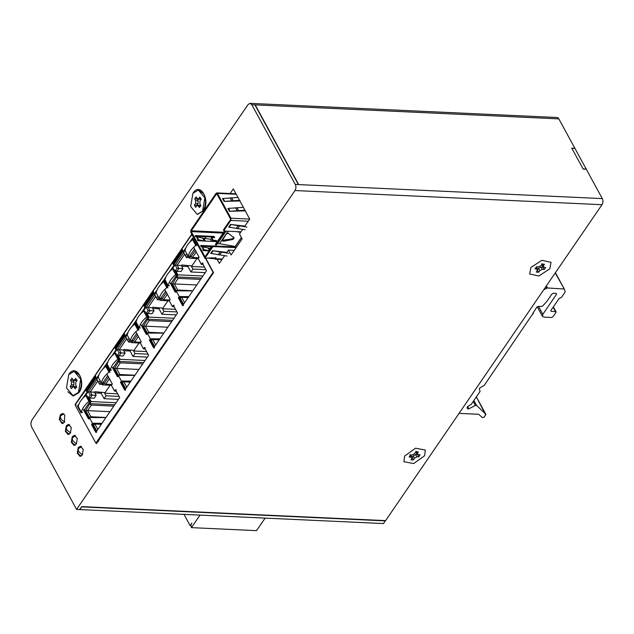 <?xml version="1.0" encoding="UTF-8"?>
<svg xmlns="http://www.w3.org/2000/svg" width="634" height="634" viewBox="0 0 634 634"><rect width="100%" height="100%" fill="white"/><g stroke="black" fill="none" stroke-linecap="round" stroke-linejoin="round"><path stroke-width="0.95" d="M583.177 169.056L571.773 148.15M295.293 184.446L602.3 198.593L558.839 118.875A4.319 2.647 -87.4 0 0 557.017 117.504L250.002 103.358L248.084 104.523L32.057 419.906C30.725 422.244 30.606 424.653 31.7 427.118L76.571 509.419L294.992 190.549C296.11 188.575 296.213 186.539 295.293 184.446L251.825 104.729L250.002 103.358M213.286 272.121L95.869 443.103L75.541 405.823L76.096 405.023L75.62 404.159L95.607 376.16M107.257 374.71L112.321 384.006L111.402 385.345L114.532 391.083L115.451 389.744L119.691 397.51L95.805 432.372L91.573 424.606L92.485 423.266L89.362 417.529L105.91 417.624M83.379 409.58L88.443 418.868L89.362 417.529M81.477 412.354L81.081 412.932L77.403 406.188L79.107 403.707M82.816 398.287L87.048 392.113L85.645 389.53M212.992 272.113L205.44 258.26M192.665 234.834L192.118 235.634L191.65 234.778L181.625 249.408L183.036 251.983L185.928 247.759M189.637 242.339L192.681 237.908L196.35 244.645L195.811 245.437M194.059 247.997L199.124 257.285L198.204 258.632L201.327 264.362L203.062 264.521M188.346 297.275L179.62 297.219L179.145 297.925L178.368 297.885L182.608 305.659L206.486 270.797L202.246 263.023L201.327 264.362M178.368 297.885L179.287 296.546L176.157 290.808L192.704 290.911M170.174 282.859L175.238 292.155L176.157 290.808M168.272 285.641L167.875 286.211L164.206 279.475L165.91 276.987M169.619 271.574L173.851 265.392L172.44 262.817L152.691 291.64L154.102 294.224L156.994 290M160.703 284.579L163.746 280.141L167.424 286.885L166.877 287.678M165.125 290.237L170.189 299.525L169.27 300.865L172.4 306.602L174.128 306.753M159.411 339.515L150.694 339.459L150.21 340.165L149.434 340.125L153.674 347.9L177.552 313.03L173.32 305.263L172.4 306.602M149.434 340.125L150.353 338.786L147.231 333.048L163.778 333.151M141.239 325.099L146.311 334.387L147.231 333.048M139.337 327.873L138.949 328.452L135.272 321.715L136.976 319.227M140.685 313.814L144.917 307.633L143.506 305.049L123.765 333.88L125.167 336.464L128.068 332.232M131.777 326.819L134.812 322.381L138.489 329.125L137.943 329.918M136.191 332.478L141.255 341.766L140.336 343.105L143.466 348.843L145.202 348.993M130.485 381.755L121.76 381.7L120.5 382.365L124.74 390.14L148.618 355.27L144.386 347.503L143.466 348.843M120.5 382.365L121.419 381.026L118.296 375.288L134.844 375.391M112.313 367.34L117.377 376.628L118.296 375.288M110.411 370.113L110.015 370.692L106.338 363.956L108.042 361.467M111.75 356.054L115.982 349.873L114.58 347.289L94.831 376.12L96.233 378.704L99.134 374.472M102.843 369.059L105.878 364.621L109.555 371.358L109.008 372.15M97.24 442.477L99.776 438.776M210.908 276.527L213.444 272.826M106.235 365.271L105.149 366.856M98.373 376.754L97.01 378.736L96.233 378.704M191.65 234.778L192.157 234.802M114.58 347.289L115.348 347.329L124.533 333.92M143.506 305.049L144.283 305.089L153.468 291.68M172.44 262.817L173.217 262.848L182.402 249.439M115.348 347.329L116.759 349.905L115.982 349.873M116.759 349.905L114.065 353.843M107.281 363.742L106.338 363.956M113.082 367.371L118.154 376.667M121.276 382.397L125.516 390.172M135.169 323.031L134.083 324.616M127.307 334.514L125.944 336.495L125.167 336.464M144.283 305.089L145.693 307.672L144.917 307.633M145.693 307.672L142.991 311.603M136.215 321.509L135.272 321.715M142.016 325.139L147.08 334.427M150.21 340.165L154.45 347.931M164.103 280.791L163.017 282.376M156.233 292.274L154.878 294.263L154.102 294.224M173.217 262.848L174.627 265.432L173.851 265.392M174.627 265.432L171.925 269.371M165.149 279.269L164.206 279.475M170.95 282.899L176.014 292.187M179.145 297.925L183.377 305.691M193.029 238.558L191.951 240.135M185.168 250.034L183.812 252.023L183.036 251.983M86.422 389.569L87.825 392.145L87.048 392.113M87.825 392.145L85.13 396.084M78.347 405.982L77.403 406.188M84.156 409.612L89.22 418.908M101.551 423.988L92.826 423.94L91.573 424.606M92.342 424.637L96.582 432.412M202.658 263.768L203.023 263.062M173.724 306.008L174.088 305.295M144.79 348.248L145.162 347.535M115.856 390.489L116.228 389.775M86.81 390.282L95.996 376.873M115.745 348.042L124.93 334.633M144.679 305.802L153.864 292.393M173.605 263.57L182.79 250.161M114.532 391.083L116.268 391.233M121.419 381.026L130.945 381.082M150.353 338.786L159.871 338.841M179.287 296.546L188.805 296.601M92.485 423.266L102.011 423.322M94.87 392.953L101.139 393.246L101.765 392.319M123.796 350.721L130.065 351.006L130.699 350.087M152.731 308.481L158.999 308.766L159.633 307.847M181.665 266.24L187.933 266.526L188.567 265.606M87.254 391.099L96.019 378.3M116.188 348.858L124.953 336.06M145.123 306.618L153.88 293.819M174.049 264.378L182.814 251.587M116.125 402.717L91.161 401.568L88.752 397.146L90.155 398.049L94.181 398.239L96.17 395.339L94.498 392.28L94.902 391.693L105.085 392.628L104.681 393.215L106.092 395.798L119.081 396.393M101.139 393.246L104.111 398.691L106.092 395.798M104.111 398.691L118.423 399.357M101.63 383.126L102.589 384.886L111.441 385.29M145.059 360.477L120.095 359.327L117.686 354.905L119.081 355.809L123.115 355.999L125.096 353.098L123.432 350.039L123.836 349.453L134.02 350.388L133.615 350.974L135.026 353.558L148.015 354.16M130.065 351.006L133.037 356.459L135.026 353.558M133.037 356.459L147.357 357.116M130.564 340.886L131.515 342.645L140.376 343.049M173.985 318.236L149.022 317.087L146.62 312.673L148.015 313.576L152.049 313.759L154.03 310.866L152.366 307.807L152.77 307.213L162.954 308.148L162.55 308.742L163.952 311.318L176.941 311.92M158.999 308.766L161.971 314.218L163.952 311.318M161.971 314.218L176.292 314.876M159.491 298.654L160.45 300.405L169.31 300.809M202.92 275.996L177.956 274.847L175.547 270.433L176.949 271.336L180.983 271.518L182.964 268.626L181.3 265.567L181.704 264.972L191.888 265.908L191.484 266.502L192.887 269.078L205.876 269.68M187.933 266.526L190.905 271.978L192.887 269.078M190.905 271.978L205.226 272.636M188.425 256.413L189.384 258.165L198.244 258.577M85.756 395.561L88.934 401.385C84.631 404.944 82.127 408.597 81.421 412.354L78.244 406.529C78.933 402.804 81.437 399.143 85.756 395.561L86.945 395.616L90.115 401.441L84.314 409.913M107.772 375.661L102.629 383.174L101.44 383.118L98.27 377.301C98.959 373.569 101.464 369.915 105.783 366.333L108.953 372.15L110.142 372.206M114.691 353.32L117.861 359.145C113.565 362.703 111.061 366.365 110.348 370.113L107.178 364.288C107.867 360.564 110.371 356.91 114.691 353.32L115.879 353.376L119.049 359.201L113.248 367.672M136.706 333.421L131.563 340.933L130.374 340.878L127.196 335.061C127.894 331.328 130.398 327.675 134.709 324.093L137.887 329.91L139.076 329.965M143.625 311.08L146.795 316.905C142.492 320.463 139.987 324.125 139.282 327.873L136.112 322.056C136.801 318.323 139.306 314.67 143.625 311.08L144.806 311.136L147.984 316.96L142.182 325.432M165.64 291.18L160.489 298.693L159.308 298.638L156.13 292.821C156.82 289.096 159.324 285.435 163.643 281.853L166.821 287.67L168.01 287.725M172.551 268.848L175.729 274.665C171.426 278.231 168.921 281.884 168.216 285.633L165.038 279.816C165.736 276.083 168.24 272.43 172.551 268.848L173.74 268.903L176.918 274.72L171.109 283.192M194.575 248.94L189.423 256.461L188.243 256.405L185.065 250.581C185.754 246.856 188.258 243.194 192.577 239.612L195.755 245.437L196.936 245.493M102.589 384.886L104.016 382.793L104.301 383.308L108.676 376.921M125.698 388.729L122.338 382.571L121.799 383.356M134.955 375.217L119.85 374.52L118.368 375.28L114.572 368.314L120.095 359.327M117.686 354.905L119.121 352.821L117.345 349.564L125.904 337.066L127.68 340.323L129.114 338.231M131.515 342.645L132.95 340.553L133.235 341.068L137.602 334.689M154.633 346.497L151.272 340.331L150.733 341.116M163.889 332.977L148.784 332.287L147.302 333.048L143.498 326.074L149.022 317.087M146.62 312.673L148.047 310.581L146.28 307.324L154.839 294.826L156.614 298.083L158.04 295.991M160.45 300.405L161.884 298.313L162.169 298.828L166.536 292.448M183.567 304.257L180.207 298.091L179.668 298.876M176.228 290.808L172.432 283.842L177.956 274.847M175.547 270.433L176.981 268.341L175.206 265.083L183.773 252.586L185.54 255.843L186.975 253.751M189.384 258.165L190.818 256.073L191.096 256.588L195.47 250.208M96.772 430.969L93.404 424.804L92.865 425.596M106.029 417.457L90.916 416.76L89.434 417.521L85.638 410.555L91.161 401.568M88.752 397.146L90.186 395.053L88.411 391.804L96.97 379.306L98.745 382.556L100.18 380.463M97.16 441.375L98.492 441.43M96.17 395.339L92.136 395.156L90.361 391.899L94.498 392.28M90.155 398.049L92.136 395.156L90.186 395.053M90.361 391.899L97.802 380.971L99.593 384.267L100.972 382.254M110.15 385.234L105.085 392.628M114.691 404.809L89.727 403.652M102.32 384.394L99.593 384.267L98.745 382.556M125.096 353.098L121.07 352.916L119.295 349.659L123.432 350.039M119.081 355.809L121.07 352.916L119.121 352.821M119.295 349.659L126.729 338.73L128.528 342.027L129.907 340.014M139.084 342.994L134.02 350.388M143.625 362.569L118.661 361.42M131.254 342.154L128.528 342.027L127.68 340.323M154.03 310.866L150.004 310.676L148.229 307.427L152.366 307.807M148.015 313.576L150.004 310.676L148.047 310.581M148.229 307.427L155.663 296.49L157.462 299.787L158.833 297.782M168.018 300.754L162.954 308.148M172.559 320.328L147.595 319.179M160.18 299.914L157.462 299.787L156.614 298.083M182.964 268.626L178.931 268.436L177.163 265.186L181.3 265.567M176.949 271.336L178.931 268.436L176.981 268.341M177.163 265.186L184.597 254.25L186.388 257.547L187.767 255.542M196.952 258.513L191.888 265.908M201.485 278.088L176.521 276.939M189.114 257.673L186.388 257.547L185.54 255.843M146.605 351.577L133.615 350.974M175.539 309.337L162.55 308.742M204.473 267.096L191.484 266.502M96.97 379.306L97.802 380.971M88.411 391.804L90.282 391.939M85.638 410.555L87.587 410.65L91.407 405.078L90.012 404.175M90.916 416.76L87.587 410.65L109.983 411.688M94.276 424.36L94.046 423.948M97.826 429.432L94.886 424.043L93.404 424.804M191.096 256.588L192.498 257.491L196.318 251.912M183.773 252.586L184.597 254.25M175.206 265.083L177.084 265.226M172.432 283.842L174.382 283.937L178.209 278.358L176.807 277.454M176.236 290.808L177.718 290.047L174.382 283.937L196.778 284.967M181.07 297.647L180.848 297.227M184.621 302.711L181.689 297.33L180.207 298.091M162.169 298.828L163.564 299.731L167.384 294.152M154.839 294.826L155.663 296.49M146.28 307.324L148.15 307.458M143.498 326.074L145.455 326.177L149.275 320.598L147.873 319.694M148.784 332.287L145.455 326.177L167.844 327.207M152.144 339.879L151.914 339.467M155.687 344.951L152.754 339.57L151.272 340.331M133.235 341.068L134.63 341.972L138.45 336.392M125.904 337.066L126.729 338.73M117.345 349.564L119.216 349.699M114.572 368.314L116.521 368.417L120.341 362.838L118.938 361.935M119.85 374.52L116.521 368.417L138.909 369.448M123.21 382.12L122.98 381.708M126.76 387.192L123.82 381.803L122.338 382.571M104.301 383.308L105.704 384.212L109.523 378.633M117.67 393.817L104.681 393.215M113.803 406.109L91.407 405.078M105.704 384.212L111.988 384.497M142.729 363.868L120.341 362.838M134.63 341.972L140.914 342.265M171.663 321.628L149.275 320.598M163.564 299.731L169.849 300.025M200.598 279.388L178.209 278.358M192.498 257.491L198.783 257.784M94.886 424.043L101.313 424.344M123.82 381.803L130.239 382.104M152.754 339.57L159.174 339.864M181.689 297.33L188.108 297.623M192.823 290.744L177.718 290.047M88.934 401.385L90.115 401.441M82.602 412.409L81.421 412.354M117.861 359.145L119.049 359.201M111.536 370.169L110.348 370.113M146.795 316.905L147.984 316.96M140.471 327.929L139.282 327.873M175.729 274.665L176.918 274.72M169.405 285.688L168.216 285.633M108.953 372.15C104.65 375.708 102.145 379.37 101.44 383.118M106.964 366.381L105.783 366.333M137.887 329.91C133.584 333.476 131.079 337.129 130.374 340.878M135.898 324.148L134.709 324.093M166.821 287.67C162.518 291.236 160.014 294.889 159.308 298.638M164.832 281.908L163.643 281.853M195.755 245.437C191.452 248.996 188.948 252.649 188.243 256.405M193.766 239.668L192.577 239.612M555.218 273L564.292 289.001L547.507 287.979L543.79 289.675M458.976 413.376L478.638 414.279L482.411 417.64L484.305 417.029L485.787 414.216L476.586 405.411L475.357 405.467L473.194 401.496M485.755 414.913L476.34 396.9M533.21 313.878L533.218 313.164L484.202 385.424L480.089 387.754L479.304 388.896L480.073 391.447L471.165 404.46L467.789 406.41L467.012 407.551L467.551 408.748L468.867 408.811L475.357 405.467M467.551 408.748L468.043 409.009M556.216 293.36L556.597 294.208L556.216 293.36L553.427 293.233L551.945 293.994L546.928 301.308L542.807 305.889L541.436 306.515L538.353 306.373L536.871 307.133L533.083 312.911M533.234 312.443L533.218 313.164M556.137 293.36L556.597 294.208L542.823 314.321L542.474 316.35L544.083 317.151L551.525 317.491L553.006 316.731L555.947 312.435L553.157 307.173M555.947 312.435L555.566 311.595L551.223 311.389L550.803 310.612M550.851 310.541L551.223 311.389L550.851 310.541L559.117 298.479L561.399 297.473L565.211 291.909L564.292 289.001M74.297 371.35L79.583 375.209C82.151 381.097 81.865 386.835 78.735 392.414L73.179 395.679M78.426 392.398L80.692 379.195L74.138 371.342L68.734 374.615L66.475 387.818L73.021 395.671L78.426 392.398M71.935 378.189L73.734 380.582L75.739 378.395L76.928 380.574L75.795 382.239L75.652 385.012L76.627 386.788L75.232 388.824L73.433 386.431L71.42 388.618L70.231 386.439L71.373 384.775L71.507 382.001L70.54 380.226L71.935 378.189M76.857 380.44L73.734 380.582M73.092 380.234L70.54 380.226M73.021 380.337L73.988 382.12L73.853 384.893L72.712 386.558L70.231 386.439M73.433 386.431L76.555 386.891M198.482 190.057L203.776 193.917C206.335 199.805 206.05 205.543 202.928 211.122L197.364 214.387M202.611 211.106L204.877 197.903L198.331 190.049L192.918 193.322L190.66 206.526L197.206 214.379L202.611 211.106M196.12 196.897L197.919 199.29L199.932 197.103L201.121 199.282L199.979 200.946L199.845 203.72L200.812 205.495L199.417 207.532L197.618 205.139L195.605 207.326L194.416 205.147L195.557 203.482L195.692 200.709L194.725 198.933L196.12 196.897M201.041 199.147L197.919 199.29M197.277 198.941L194.725 198.933M197.206 199.044L198.173 200.827L198.038 203.601L196.897 205.265L194.416 205.147M197.618 205.139L200.74 205.598M424.629 455.703L425.311 450.053L415.539 448.214L404.603 456.068L403.921 461.718L413.693 463.557L424.629 455.703M410.38 454.95L412.385 454.919L414.802 453.548L415.793 451.884L418.242 451.836L417.14 454.412L420.073 454.776L418.852 456.821L416.855 456.852L414.438 458.224L413.447 459.888L410.99 459.935L412.092 457.36L409.168 456.995L410.38 454.95M410.761 454.943L412.092 457.36M418.852 456.821L417.608 454.523L415.603 454.562L413.186 455.933L412.195 457.597L413.447 459.888M417.14 454.412L415.817 451.876M549.789 268.856L551.049 262.333L541.856 260.328L530.912 267.469L529.659 273.991L538.845 275.988L549.789 268.856M536.523 266.811L538.409 266.946L540.897 265.717L542.086 264.061L544.4 264.227L543.005 266.946L545.652 267.477L544.186 269.513L542.3 269.371L539.811 270.599L538.615 272.263L536.301 272.089L537.703 269.379L535.056 268.84L536.523 266.811M536.388 266.993L537.703 269.379M544.186 269.513L542.934 267.215L541.048 267.08L538.559 268.309L537.363 269.965L538.615 272.263M543.005 266.946L541.721 264.576M183.995 514.372L190.129 525.618L191.872 523.066L190.874 524.825L191.42 527.639L200.003 515.109M191.42 527.639L256.54 530.642L265.123 518.113M190.62 525.641L190.129 525.618M70.366 433.188L68.1 434.567L65.357 431.271L66.301 425.739L68.567 424.36L71.317 427.657L70.366 433.188M76.326 444.117L74.059 445.496L71.317 442.199L72.26 436.66L74.527 435.289L77.269 438.585L76.326 444.117M82.285 455.038L80.019 456.409L77.277 453.112L78.22 447.58L80.486 446.209L83.236 449.506L82.285 455.038M60.349 414.81L59.271 419.478L62.148 423.639L64.414 422.268L64.763 415.056L62.615 413.439L60.349 414.81M230.166 193.521L233.32 188.908L249.717 219.047L244.455 226.734M242.616 229.421L239.47 234.009L242.125 238.883L231.109 254.979L228.446 250.097L226.449 253.014M224.61 255.7L219.356 263.379L217.105 259.251M211.019 248.076L210.211 246.602M205.844 238.59L204.814 236.704M75.7 405.594L75.105 404.492L192.229 233.494M205.741 258.276L213.571 272.644L96.447 443.634L96.027 442.865M193.093 193.053C200.36 181.411 210.987 200.899 203.094 211.399M68.591 374.837L68.908 374.345C76.183 362.703 86.81 382.191 78.917 392.692L73.164 396.068L67.87 391.78M234.263 250.367L228.446 250.097M75.826 404.524L75.105 404.492M602.3 198.593C603.219 200.685 603.124 202.714 601.999 204.695L385.599 520.617L81.691 506.614L79.67 509.562L76.571 509.419M298.392 184.589L254.923 104.872L251.825 104.729M586.291 169.23L583.193 169.088L571.757 148.118L574.856 148.261M558.839 118.875L255.209 104.887L298.677 184.605M81.675 506.637L79.979 509.577L383.578 523.565L385.266 520.601M81.818 506.899L385.417 520.886M228.866 253.346L212.541 250.707L226.869 252.403M246.872 227.067L230.538 224.42L244.875 226.124M248.227 221.226L230.839 220.426L224.476 229.714L224.198 231.053L240.968 231.822M223.667 232.274L191.286 230.784L216.456 194.044L216.963 194.067L216.456 194.044L216.963 194.067L230.491 218.873L230.451 219.705L223.556 229.77L224.198 231.053M241.459 237.655L235.396 246.507L235.618 247.07L234.635 247.577L213.547 246.602L212.556 247.109L204.941 258.236L215.806 258.022L215.798 258.735L222.328 259.037M228.042 231.228L219.507 243.686L235.396 246.507L235.618 247.07M223.556 229.77L223.81 230.332M235.23 246.349L234.247 246.864L213.159 245.889L212.168 246.396L204.544 257.523L205.004 256.849L204.544 257.523L190.786 232.29L190.897 230.071L216.067 193.322L216.765 192.902L235.975 193.79M212.541 250.707L210.702 253.386L227.027 256.025M230.538 224.42L228.708 227.107L245.033 229.746M230.839 220.426L230.95 218.207L249.701 219.071M214.443 258.68L215.1 259.155L215.798 258.735M204.941 258.236L204.544 257.523L205.004 256.849L191.246 231.616L223.113 233.082M191.286 230.784L191.246 231.616M236.236 194.266L217.422 193.402L216.765 192.902M217.422 193.402L230.95 218.207M240.223 200.954L224.087 201.398L239.541 200.328M245.62 210.853L229.484 211.288L244.922 210.226M216.638 241.594L216.868 241.182L216.416 241.855L215.552 241.118L212.762 240.983L211.201 238.122L211.661 237.449L214.451 237.576L214.53 236.878L213.824 236.427L195.375 235.579L195.304 236.276L196.35 236.744L197.911 239.612L197.491 240.294L198.188 240.746L216.638 241.594L216.717 240.896L216.012 240.444L213.222 240.318L211.661 237.449M214.451 237.576L214.68 237.171L214.221 237.837L213.365 237.1L194.915 236.252L195.375 235.579L195.145 235.991M211.97 246.681L200.693 246.158L201.747 246.634L203.308 249.503L202.729 249.899L203.585 250.636L209.093 250.89M215.861 257.349L215.021 258.704L210.369 258.49L209.196 257.737M233.803 237.639L233.859 238.717L232.496 239.541L223.533 241.253L222.098 240.746L226.29 234.057L228.343 233.225L234.001 237.932M240.579 232.393L236.125 231.6M212.62 246.016L200.772 245.477L200.693 246.166M215.473 258.03L210.813 257.8L210.369 258.49M233.534 236.942L233.589 238.019L232.234 238.844L222.066 240.357M237.98 197.459L222.526 198.529L224.087 201.398M243.361 207.358L227.923 208.42L229.484 211.288M213.222 240.318L212.762 240.983M200.154 240.833L197.451 240.278M205.551 250.723L202.848 250.176M232.234 238.844L232.496 239.541M223.533 241.253L223.263 240.555M224.056 231.719L224.729 230.855L225.506 231.45L224.832 232.313L224.056 231.719L215.512 244.185L216.242 244.938L217.414 243.71L219.507 243.686M197.911 239.612L205.424 241.174L203.855 238.305L210.456 239.264L211.597 241.364M203.855 238.305L196.35 236.744M203.308 249.503L209.64 250.85L208.071 247.981L210.781 248.417M208.071 247.981L201.747 246.634M224.832 232.313L216.242 244.938M574.951 148.419L571.844 148.277M586.204 169.064L583.106 168.921M546.69 288.185L545.858 286.663M546.373 285.902L547.507 287.979M538.488 306.38L542.823 314.321M473.891 400.474L476.586 405.411M564.276 288.969L555.408 272.715L564.26 288.946M467.615 406.513L468.867 408.811M74.606 380.059L77.086 380.17M73.988 382.12L71.507 382.001M73.853 384.893L71.373 384.775M76.738 387.16L74.257 387.049M198.791 198.767L201.271 198.878M198.173 200.827L195.692 200.709M198.038 203.601L195.557 203.482M200.923 205.876L198.442 205.757M409.921 454.665L411.165 456.956M413.186 455.933L414.438 458.224M415.603 454.562L416.855 456.852M415.999 451.21L417.251 453.5M536.087 267.413L536.943 268.982M538.559 268.309L539.811 270.599M541.048 267.08L542.3 269.371M541.959 263.593L543.211 265.892M70.667 432.697A4.913 2.758 -145.6 0 1 66.784 429.392A4.913 2.758 34.4 0 1 66.61 426.793L69.677 424.756M76.627 443.618A4.913 2.758 -145.6 0 1 72.744 440.321A4.913 2.758 34.4 0 1 72.569 437.722L75.636 435.685M82.579 454.546A4.913 2.758 -145.6 0 1 78.695 451.242A4.913 2.758 34.4 0 1 78.521 448.65L81.604 446.605M64.708 421.769A4.913 2.758 -145.6 0 1 60.832 418.464A4.913 2.758 34.4 0 1 60.65 415.872L63.725 413.836M601.999 204.695L294.992 190.549M211.265 253.457L213.103 250.771M229.27 227.17L231.101 224.491M212.168 246.396L212.556 247.109M213.159 245.889L213.547 246.602M234.247 246.864L234.635 247.577M235.214 246.483L241.372 237.496M218.183 254.781L220.022 252.102M221.456 252.34L219.618 255.019M236.189 228.502L238.027 225.823M239.462 226.053L237.623 228.739M227.44 233.28L228.708 233.344M224.658 201.382L223.089 198.513M230.047 211.273L228.486 208.404M213.824 236.427L213.365 237.1M214.07 237.552L214.53 236.878M216.012 240.444L215.552 241.118M216.257 241.57L216.717 240.896M196.984 236.823L198.553 239.692M202.381 246.721L203.942 249.59M231.679 200.701L230.11 197.832M231.561 197.737L233.13 200.598M237.068 210.599L235.507 207.73M236.957 207.627L238.519 210.496M202.682 238.091L204.243 240.952M209.997 249.566L209.252 248.195M217.414 243.71L226.029 231.133M217.478 243.686L226.069 231.141M533.083 312.847L533.313 313.275M537.244 306.753L542.474 316.35M476.356 396.884L485.858 414.311M553.355 306.888L556.05 311.833M63.289 423.346L60.46 421.111L59.802 418.971L60.65 415.872M81.152 456.123L78.331 453.889L77.673 451.749L78.521 448.65M75.2 445.195L72.371 442.96L71.721 440.82L72.569 437.722M69.241 434.274L66.411 432.039L65.762 429.892L66.61 426.793M215.1 259.155L222.027 259.48M223.881 230.887L223.485 230.174M216.162 245.009L215.386 244.415"/></g></svg>
